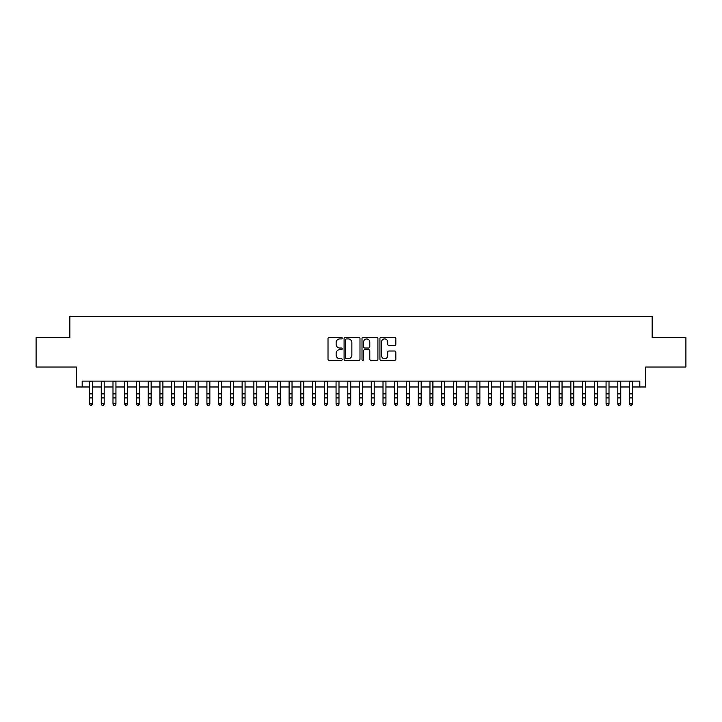 <?xml version="1.0" encoding="UTF-8"?>
<svg xmlns="http://www.w3.org/2000/svg" width="722" height="722" viewBox="0 0 722 722"><rect width="100%" height="100%" fill="white"/><g stroke="black" fill="none" stroke-linecap="round" stroke-linejoin="round"><path stroke-width="1.08" d="M342.219 338.113A0.803 0.803 0 0 0 341.407 337.309L329.169 337.309A1.155 1.155 0 0 0 328.014 338.456L328.014 359.204A1.155 1.155 0 0 0 329.169 360.35L341.407 360.35A0.803 0.803 0 0 0 342.219 359.547A0.803 0.803 0 0 0 341.407 358.744L339.827 358.744A3.691 3.691 0 0 1 336.136 355.053L336.136 353.32A3.691 3.691 0 0 1 339.827 349.638L341.407 349.638A0.803 0.803 0 0 0 342.219 348.825A0.803 0.803 0 0 0 341.407 348.022L339.827 348.022A3.691 3.691 0 0 1 336.136 344.34L336.136 342.607A3.691 3.691 0 0 1 339.827 338.916L341.407 338.916A0.803 0.803 0 0 0 342.219 338.113M394.681 345.432A1.155 1.155 0 0 0 395.827 344.277L395.827 338.456A1.155 1.155 0 0 0 394.681 337.309L381.081 337.309A1.155 1.155 0 0 0 379.925 338.456L379.925 359.204A1.155 1.155 0 0 0 381.081 360.35L394.681 360.35A1.155 1.155 0 0 0 395.827 359.204L395.827 352.174A1.155 1.155 0 0 0 394.681 351.018L388.86 351.018A1.155 1.155 0 0 0 387.705 352.174L387.705 355.657A3.087 3.087 0 0 1 384.627 358.744A3.087 3.087 0 0 1 381.541 355.657L381.541 342.002A3.087 3.087 0 0 1 384.627 338.916A3.087 3.087 0 0 1 387.705 342.002L387.705 344.277A1.155 1.155 0 0 0 388.86 345.432L394.681 345.432M82.182 386.983L82.182 381.117L639.818 381.117L639.818 386.983L645.694 386.983L645.694 367.029L685.9 367.029L685.9 337.679L652.146 337.679L652.146 316.543L69.853 316.543L69.853 337.679L36.1 337.679L36.1 367.029L76.306 367.029L76.306 386.983L89.519 386.983M359.989 338.456A1.155 1.155 0 0 0 358.843 337.309L345.242 337.309A1.155 1.155 0 0 0 344.087 338.456L344.087 359.204A1.155 1.155 0 0 0 345.242 360.35L358.843 360.35A1.155 1.155 0 0 0 359.989 359.204L359.989 338.456M363.157 337.309L376.758 337.309A1.155 1.155 0 0 1 377.913 338.456L377.913 359.204A1.155 1.155 0 0 1 376.758 360.35L370.937 360.35A1.155 1.155 0 0 1 369.79 359.204L369.79 350.793A1.155 1.155 0 0 0 368.635 349.638L364.772 349.638A1.155 1.155 0 0 0 363.617 350.793L363.617 359.547A0.803 0.803 0 0 1 362.814 360.35A0.803 0.803 0 0 1 362.011 359.547L362.011 338.456A1.155 1.155 0 0 1 363.157 337.309M92.452 386.983L101.26 386.983M104.194 386.983L112.993 386.983M115.935 386.983L124.735 386.983M127.668 386.983L136.476 386.983M139.409 386.983L148.218 386.983M151.151 386.983L159.959 386.983M162.892 386.983L171.692 386.983M174.634 386.983L183.433 386.983M186.366 386.983L195.175 386.983M198.108 386.983L206.916 386.983M209.849 386.983L218.658 386.983M221.591 386.983L230.39 386.983M233.332 386.983L242.132 386.983M245.065 386.983L253.873 386.983M256.806 386.983L265.615 386.983M268.548 386.983L277.356 386.983M280.289 386.983L289.098 386.983M292.031 386.983L300.83 386.983M303.772 386.983L312.572 386.983M315.505 386.983L324.313 386.983M327.247 386.983L336.055 386.983M338.988 386.983L347.796 386.983M350.73 386.983L359.529 386.983M362.471 386.983L371.27 386.983M374.204 386.983L383.012 386.983M385.945 386.983L394.753 386.983M397.687 386.983L406.495 386.983M409.428 386.983L418.228 386.983M421.17 386.983L429.969 386.983M432.902 386.983L441.711 386.983M444.644 386.983L453.452 386.983M456.385 386.983L465.194 386.983M468.127 386.983L476.935 386.983M479.868 386.983L488.668 386.983M491.61 386.983L500.409 386.983M503.342 386.983L512.151 386.983M515.084 386.983L523.892 386.983M526.825 386.983L535.634 386.983M538.567 386.983L547.366 386.983M550.308 386.983L559.108 386.983M562.041 386.983L570.849 386.983M573.782 386.983L582.591 386.983M585.524 386.983L594.332 386.983M597.265 386.983L606.065 386.983M609.007 386.983L617.806 386.983M620.739 386.983L629.548 386.983M632.481 386.983L639.818 386.983M346.506 338.916A0.803 0.803 0 0 0 345.703 339.728L345.703 357.932A0.803 0.803 0 0 0 346.506 358.744L348.185 358.744A3.691 3.691 0 0 0 351.867 355.053L351.867 342.607A3.691 3.691 0 0 0 348.185 338.916L346.506 338.916M369.79 342.057A3.087 3.087 0 0 0 366.704 338.979A3.087 3.087 0 0 0 363.617 342.057L363.617 346.867A1.155 1.155 0 0 0 364.772 348.022L368.635 348.022A1.155 1.155 0 0 0 369.79 346.867L369.79 342.057M92.452 381.117L92.452 404.167L91.568 405.457L90.394 405.195L91.568 405.457M89.519 381.117L89.519 403.508L92.452 403.508L91.568 405.195M90.394 405.457L89.519 404.167L90.394 405.195M104.194 381.117L104.194 404.167L103.309 405.457L102.136 405.195L103.309 405.457M101.26 381.117L101.26 403.508L104.194 403.508L103.309 405.195M102.136 405.457L101.26 404.167L102.136 405.195M115.935 381.117L115.935 404.167L115.051 405.457L113.877 405.195L115.051 405.457M112.993 381.117L112.993 403.508L115.935 403.508L115.051 405.195M113.877 405.457L112.993 404.167L113.877 405.195M127.668 381.117L127.668 404.167L126.792 405.457L125.619 405.195L126.792 405.457M124.735 381.117L124.735 403.508L127.668 403.508L126.792 405.195M125.619 405.457L124.735 404.167L125.619 405.195M139.409 381.117L139.409 404.167L138.534 405.457L137.36 405.195L138.534 405.457M136.476 381.117L136.476 403.508L139.409 403.508L138.534 405.195M137.36 405.457L136.476 404.167L137.36 405.195M151.151 381.117L151.151 404.167L150.266 405.457L149.093 405.195L150.266 405.457M148.218 381.117L148.218 403.508L151.151 403.508L150.266 405.195M149.093 405.457L148.218 404.167L149.093 405.195M162.892 381.117L162.892 404.167L162.008 405.457L160.835 405.195L162.008 405.457M159.959 381.117L159.959 403.508L162.892 403.508L162.008 405.195M160.835 405.457L159.959 404.167L160.835 405.195M174.634 381.117L174.634 404.167L173.749 405.457L172.576 405.195L173.749 405.457M171.692 381.117L171.692 403.508L174.634 403.508L173.749 405.195M172.576 405.457L171.692 404.167L172.576 405.195M186.366 381.117L186.366 404.167L185.491 405.457L184.318 405.195L185.491 405.457M183.433 381.117L183.433 403.508L186.366 403.508L185.491 405.195M184.318 405.457L183.433 404.167L184.318 405.195M198.108 381.117L198.108 404.167L197.232 405.457L196.059 405.195L197.232 405.457M195.175 381.117L195.175 403.508L198.108 403.508L197.232 405.195M196.059 405.457L195.175 404.167L196.059 405.195M209.849 381.117L209.849 404.167L208.965 405.457L207.792 405.195L208.965 405.457M206.916 381.117L206.916 403.508L209.849 403.508L208.965 405.195M207.792 405.457L206.916 404.167L207.792 405.195M221.591 381.117L221.591 404.167L220.706 405.457L219.533 405.195L220.706 405.457M218.658 381.117L218.658 403.508L221.591 403.508L220.706 405.195M219.533 405.457L218.658 404.167L219.533 405.195M233.332 381.117L233.332 404.167L232.448 405.457L231.275 405.195L232.448 405.457M230.39 381.117L230.39 403.508L233.332 403.508L232.448 405.195M231.275 405.457L230.39 404.167L231.275 405.195M245.065 381.117L245.065 404.167L244.189 405.457L243.016 405.195L244.189 405.457M242.132 381.117L242.132 403.508L245.065 403.508L244.189 405.195M243.016 405.457L242.132 404.167L243.016 405.195M256.806 381.117L256.806 404.167L255.931 405.457L254.758 405.195L255.931 405.457M253.873 381.117L253.873 403.508L256.806 403.508L255.931 405.195M254.758 405.457L253.873 404.167L254.758 405.195M268.548 381.117L268.548 404.167L267.672 405.457L266.49 405.195L267.672 405.457M265.615 381.117L265.615 403.508L268.548 403.508L267.672 405.195M266.49 405.457L265.615 404.167L266.49 405.195M280.289 381.117L280.289 404.167L279.405 405.457L278.232 405.195L279.405 405.457M277.356 381.117L277.356 403.508L280.289 403.508L279.405 405.195M278.232 405.457L277.356 404.167L278.232 405.195M292.031 381.117L292.031 404.167L291.147 405.457L289.973 405.195L291.147 405.457M289.098 381.117L289.098 403.508L292.031 403.508L291.147 405.195M289.973 405.457L289.098 404.167L289.973 405.195M303.772 381.117L303.772 404.167L302.888 405.457L301.715 405.195L302.888 405.457M300.83 381.117L300.83 403.508L303.772 403.508L302.888 405.195M301.715 405.457L300.83 404.167L301.715 405.195M315.505 381.117L315.505 404.167L314.63 405.457L313.456 405.195L314.63 405.457M312.572 381.117L312.572 403.508L315.505 403.508L314.63 405.195M313.456 405.457L312.572 404.167L313.456 405.195M327.247 381.117L327.247 404.167L326.371 405.457L325.198 405.195L326.371 405.457M324.313 381.117L324.313 403.508L327.247 403.508L326.371 405.195M325.198 405.457L324.313 404.167L325.198 405.195M338.988 381.117L338.988 404.167L338.104 405.457L336.93 405.195L338.104 405.457M336.055 381.117L336.055 403.508L338.988 403.508L338.104 405.195M336.93 405.457L336.055 404.167L336.93 405.195M350.73 381.117L350.73 404.167L349.845 405.457L348.672 405.195L349.845 405.457M347.796 381.117L347.796 403.508L350.73 403.508L349.845 405.195M348.672 405.457L347.796 404.167L348.672 405.195M362.471 381.117L362.471 404.167L361.587 405.457L360.413 405.195L361.587 405.457M359.529 381.117L359.529 403.508L362.471 403.508L361.587 405.195M360.413 405.457L359.529 404.167L360.413 405.195M374.204 381.117L374.204 404.167L373.328 405.457L372.155 405.195L373.328 405.457M371.27 381.117L371.27 403.508L374.204 403.508L373.328 405.195M372.155 405.457L371.27 404.167L372.155 405.195M385.945 381.117L385.945 404.167L385.07 405.457L383.896 405.195L385.07 405.457M383.012 381.117L383.012 403.508L385.945 403.508L385.07 405.195M383.896 405.457L383.012 404.167L383.896 405.195M397.687 381.117L397.687 404.167L396.802 405.457L395.629 405.195L396.802 405.457M394.753 381.117L394.753 403.508L397.687 403.508L396.802 405.195M395.629 405.457L394.753 404.167L395.629 405.195M409.428 381.117L409.428 404.167L408.544 405.457L407.37 405.195L408.544 405.457M406.495 381.117L406.495 403.508L409.428 403.508L408.544 405.195M407.37 405.457L406.495 404.167L407.37 405.195M421.17 381.117L421.17 404.167L420.285 405.457L419.112 405.195L420.285 405.457M418.228 381.117L418.228 403.508L421.17 403.508L420.285 405.195M419.112 405.457L418.228 404.167L419.112 405.195M432.902 381.117L432.902 404.167L432.027 405.457L430.853 405.195L432.027 405.457M429.969 381.117L429.969 403.508L432.902 403.508L432.027 405.195M430.853 405.457L429.969 404.167L430.853 405.195M444.644 381.117L444.644 404.167L443.768 405.457L442.595 405.195L443.768 405.457M441.711 381.117L441.711 403.508L444.644 403.508L443.768 405.195M442.595 405.457L441.711 404.167L442.595 405.195M456.385 381.117L456.385 404.167L455.51 405.457L454.328 405.195L455.51 405.457M453.452 381.117L453.452 403.508L456.385 403.508L455.51 405.195M454.328 405.457L453.452 404.167L454.328 405.195M468.127 381.117L468.127 404.167L467.242 405.457L466.069 405.195L467.242 405.457M465.194 381.117L465.194 403.508L468.127 403.508L467.242 405.195M466.069 405.457L465.194 404.167L466.069 405.195M479.868 381.117L479.868 404.167L478.984 405.457L477.811 405.195L478.984 405.457M476.935 381.117L476.935 403.508L479.868 403.508L478.984 405.195M477.811 405.457L476.935 404.167L477.811 405.195M491.61 381.117L491.61 404.167L490.725 405.457L489.552 405.195L490.725 405.457M488.668 381.117L488.668 403.508L491.61 403.508L490.725 405.195M489.552 405.457L488.668 404.167L489.552 405.195M503.342 381.117L503.342 404.167L502.467 405.457L501.294 405.195L502.467 405.457M500.409 381.117L500.409 403.508L503.342 403.508L502.467 405.195M501.294 405.457L500.409 404.167L501.294 405.195M515.084 381.117L515.084 404.167L514.208 405.457L513.035 405.195L514.208 405.457M512.151 381.117L512.151 403.508L515.084 403.508L514.208 405.195M513.035 405.457L512.151 404.167L513.035 405.195M526.825 381.117L526.825 404.167L525.941 405.457L524.768 405.195L525.941 405.457M523.892 381.117L523.892 403.508L526.825 403.508L525.941 405.195M524.768 405.457L523.892 404.167L524.768 405.195M538.567 381.117L538.567 404.167L537.682 405.457L536.509 405.195L537.682 405.457M535.634 381.117L535.634 403.508L538.567 403.508L537.682 405.195M536.509 405.457L535.634 404.167L536.509 405.195M550.308 381.117L550.308 404.167L549.424 405.457L548.251 405.195L549.424 405.457M547.366 381.117L547.366 403.508L550.308 403.508L549.424 405.195M548.251 405.457L547.366 404.167L548.251 405.195M562.041 381.117L562.041 404.167L561.165 405.457L559.992 405.195L561.165 405.457M559.108 381.117L559.108 403.508L562.041 403.508L561.165 405.195M559.992 405.457L559.108 404.167L559.992 405.195M573.782 381.117L573.782 404.167L572.907 405.457L571.734 405.195L572.907 405.457M570.849 381.117L570.849 403.508L573.782 403.508L572.907 405.195M571.734 405.457L570.849 404.167L571.734 405.195M585.524 381.117L585.524 404.167L584.639 405.457L583.466 405.195L584.639 405.457M582.591 381.117L582.591 403.508L585.524 403.508L584.639 405.195M583.466 405.457L582.591 404.167L583.466 405.195M597.265 381.117L597.265 404.167L596.381 405.457L595.208 405.195L596.381 405.457M594.332 381.117L594.332 403.508L597.265 403.508L596.381 405.195M595.208 405.457L594.332 404.167L595.208 405.195M609.007 381.117L609.007 404.167L608.123 405.457L606.949 405.195L608.123 405.457M606.065 381.117L606.065 403.508L609.007 403.508L608.123 405.195M606.949 405.457L606.065 404.167L606.949 405.195M620.739 381.117L620.739 404.167L619.864 405.457L618.691 405.195L619.864 405.457M617.806 381.117L617.806 403.508L620.739 403.508L619.864 405.195M618.691 405.457L617.806 404.167L618.691 405.195M632.481 381.117L632.481 404.167L631.606 405.457L630.432 405.195L631.606 405.457M629.548 381.117L629.548 403.508L632.481 403.508L631.606 405.195M630.432 405.457L629.548 404.167L630.432 405.195M92.452 393.887L89.519 393.887M92.452 397.912L89.519 397.912M92.452 381.496L89.519 381.496M104.194 393.887L101.26 393.887M104.194 397.912L101.26 397.912M104.194 381.496L101.26 381.496M115.935 393.887L112.993 393.887M115.935 397.912L112.993 397.912M115.935 381.496L112.993 381.496M127.668 393.887L124.735 393.887M127.668 397.912L124.735 397.912M127.668 381.496L124.735 381.496M139.409 393.887L136.476 393.887M139.409 397.912L136.476 397.912M139.409 381.496L136.476 381.496M151.151 393.887L148.218 393.887M151.151 397.912L148.218 397.912M151.151 381.496L148.218 381.496M162.892 393.887L159.959 393.887M162.892 397.912L159.959 397.912M162.892 381.496L159.959 381.496M174.634 393.887L171.692 393.887M174.634 397.912L171.692 397.912M174.634 381.496L171.692 381.496M186.366 393.887L183.433 393.887M186.366 397.912L183.433 397.912M186.366 381.496L183.433 381.496M198.108 393.887L195.175 393.887M198.108 397.912L195.175 397.912M198.108 381.496L195.175 381.496M209.849 393.887L206.916 393.887M209.849 397.912L206.916 397.912M209.849 381.496L206.916 381.496M221.591 393.887L218.658 393.887M221.591 397.912L218.658 397.912M221.591 381.496L218.658 381.496M233.332 393.887L230.39 393.887M233.332 397.912L230.39 397.912M233.332 381.496L230.39 381.496M245.065 393.887L242.132 393.887M245.065 397.912L242.132 397.912M245.065 381.496L242.132 381.496M256.806 393.887L253.873 393.887M256.806 397.912L253.873 397.912M256.806 381.496L253.873 381.496M268.548 393.887L265.615 393.887M268.548 397.912L265.615 397.912M268.548 381.496L265.615 381.496M280.289 393.887L277.356 393.887M280.289 397.912L277.356 397.912M280.289 381.496L277.356 381.496M292.031 393.887L289.098 393.887M292.031 397.912L289.098 397.912M292.031 381.496L289.098 381.496M303.772 393.887L300.83 393.887M303.772 397.912L300.83 397.912M303.772 381.496L300.83 381.496M315.505 393.887L312.572 393.887M315.505 397.912L312.572 397.912M315.505 381.496L312.572 381.496M327.247 393.887L324.313 393.887M327.247 397.912L324.313 397.912M327.247 381.496L324.313 381.496M338.988 393.887L336.055 393.887M338.988 397.912L336.055 397.912M338.988 381.496L336.055 381.496M350.73 393.887L347.796 393.887M350.73 397.912L347.796 397.912M350.73 381.496L347.796 381.496M362.471 393.887L359.529 393.887M362.471 397.912L359.529 397.912M362.471 381.496L359.529 381.496M374.204 393.887L371.27 393.887M374.204 397.912L371.27 397.912M374.204 381.496L371.27 381.496M385.945 393.887L383.012 393.887M385.945 397.912L383.012 397.912M385.945 381.496L383.012 381.496M397.687 393.887L394.753 393.887M397.687 397.912L394.753 397.912M397.687 381.496L394.753 381.496M409.428 393.887L406.495 393.887M409.428 397.912L406.495 397.912M409.428 381.496L406.495 381.496M421.17 393.887L418.228 393.887M421.17 397.912L418.228 397.912M421.17 381.496L418.228 381.496M432.902 393.887L429.969 393.887M432.902 397.912L429.969 397.912M432.902 381.496L429.969 381.496M444.644 393.887L441.711 393.887M444.644 397.912L441.711 397.912M444.644 381.496L441.711 381.496M456.385 393.887L453.452 393.887M456.385 397.912L453.452 397.912M456.385 381.496L453.452 381.496M468.127 393.887L465.194 393.887M468.127 397.912L465.194 397.912M468.127 381.496L465.194 381.496M479.868 393.887L476.935 393.887M479.868 397.912L476.935 397.912M479.868 381.496L476.935 381.496M491.61 393.887L488.668 393.887M491.61 397.912L488.668 397.912M491.61 381.496L488.668 381.496M503.342 393.887L500.409 393.887M503.342 397.912L500.409 397.912M503.342 381.496L500.409 381.496M515.084 393.887L512.151 393.887M515.084 397.912L512.151 397.912M515.084 381.496L512.151 381.496M526.825 393.887L523.892 393.887M526.825 397.912L523.892 397.912M526.825 381.496L523.892 381.496M538.567 393.887L535.634 393.887M538.567 397.912L535.634 397.912M538.567 381.496L535.634 381.496M550.308 393.887L547.366 393.887M550.308 397.912L547.366 397.912M550.308 381.496L547.366 381.496M562.041 393.887L559.108 393.887M562.041 397.912L559.108 397.912M562.041 381.496L559.108 381.496M573.782 393.887L570.849 393.887M573.782 397.912L570.849 397.912M573.782 381.496L570.849 381.496M585.524 393.887L582.591 393.887M585.524 397.912L582.591 397.912M585.524 381.496L582.591 381.496M597.265 393.887L594.332 393.887M597.265 397.912L594.332 397.912M597.265 381.496L594.332 381.496M609.007 393.887L606.065 393.887M609.007 397.912L606.065 397.912M609.007 381.496L606.065 381.496M620.739 393.887L617.806 393.887M620.739 397.912L617.806 397.912M620.739 381.496L617.806 381.496M632.481 393.887L629.548 393.887M632.481 397.912L629.548 397.912M632.481 381.496L629.548 381.496"/></g></svg>
